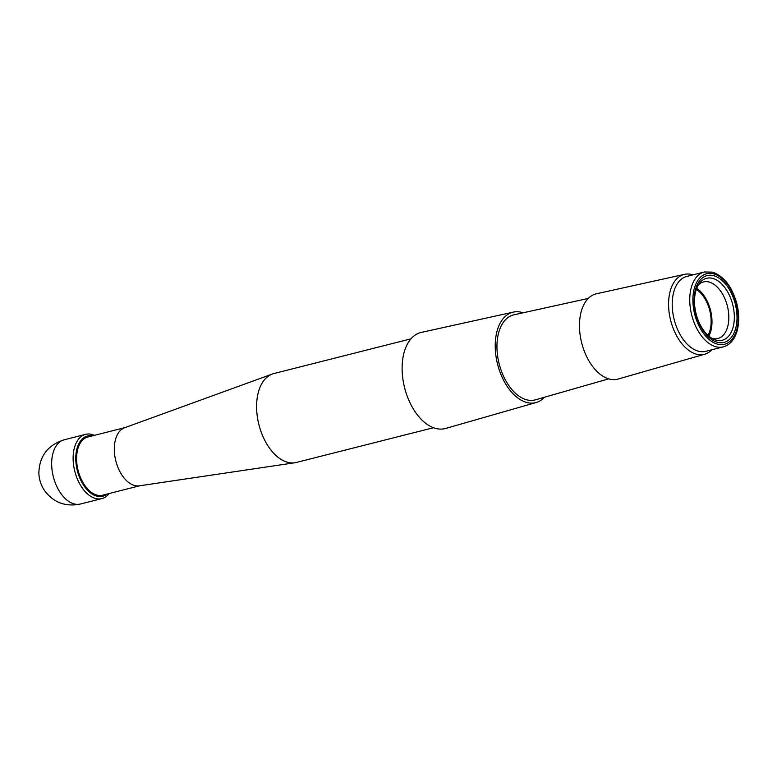 <?xml version="1.0" encoding="UTF-8"?>
<svg xmlns="http://www.w3.org/2000/svg" width="777" height="777" viewBox="0 0 777 777"><rect width="100%" height="100%" fill="white"/><g stroke="black" fill="none" stroke-linecap="round" stroke-linejoin="round"><path stroke-width="1.17" d="M103.545 494.949A30.05 17.745 -104.2 0 1 96.523 494.988A30.05 17.745 -104.2 0 1 77.001 464.695A30.05 17.745 -104.2 0 1 88.811 436.761M107.119 494.046A31.08 18.357 -104.2 0 1 96.377 496.027A31.08 18.357 -104.2 0 1 75.864 461.48A31.08 18.357 -104.2 0 1 92.376 435.858M109.178 493.521A33.139 19.571 -104.2 0 1 101.7 498.649A33.139 19.571 -104.2 0 1 95.095 498.358A33.139 19.571 -104.2 0 1 73.708 465.938A33.139 19.571 -104.2 0 1 85.421 434.392A33.139 19.571 -104.2 0 1 94.444 435.343M410.965 338.83L273.892 373.552A45.853 27.078 75.8 0 0 272.348 374.028A45.853 27.078 75.8 0 0 257.585 418.356A45.853 27.078 75.8 0 0 287.004 462.111A45.853 27.078 75.8 0 0 294.823 462.762A45.853 27.078 75.8 0 0 296.416 462.441L433.479 427.729M294.823 462.762L139.326 485.829A30.012 17.725 -104.2 0 1 134.557 485.508A30.012 17.725 -104.2 0 1 134.207 485.411A30.012 17.725 -104.2 0 1 114.336 450.922A30.012 17.725 -104.2 0 1 124.611 427.748L272.348 374.028M696.328 289.423A27.787 16.414 -104.2 0 1 707.954 335.343M696.716 288.345A29.176 17.23 -104.2 0 1 708.818 336.101M698.387 284.916A29.176 17.23 -104.2 0 1 703.496 281.944A29.176 17.23 -104.2 0 1 709.139 282.051A29.176 17.23 -104.2 0 1 728.292 310.577A29.176 17.23 -104.2 0 1 717.822 338.51A29.176 17.23 -104.2 0 1 711.907 338.325M712.762 278.419A31.954 18.871 -104.2 0 1 734.323 316.424A31.954 18.871 -104.2 0 1 713.801 339.306A31.954 18.871 -104.2 0 1 696.124 313.908A31.954 18.871 -104.2 0 1 699.582 283.149A31.954 18.871 -104.2 0 1 712.762 278.419M713.762 275.718A34.46 20.348 -104.2 0 1 734.974 330.652A34.46 20.348 -104.2 0 1 697.921 320.59A34.46 20.348 -104.2 0 1 713.762 275.718M705.749 351.311A38.627 22.815 -104.2 0 1 674.154 319.473A38.627 22.815 -104.2 0 1 686.781 276.427L704.331 271.979A38.627 22.815 -104.2 0 0 691.695 315.025A38.627 22.815 -104.2 0 0 723.3 346.872L705.749 351.311M711.946 349.737A41.2 24.34 -104.2 0 1 704.797 354.205A41.2 24.34 -104.2 0 1 668.667 307.43A41.2 24.34 -104.2 0 1 684.566 274.339A41.2 24.34 -104.2 0 1 692.103 274.592A41.2 24.34 -104.2 0 1 692.977 274.854M704.797 354.205L618.123 379.04A43.998 25.981 -104.2 0 1 581.682 342.89A43.998 25.981 -104.2 0 1 596.522 293.755L684.566 274.339M608.673 378.855L535.489 399.815A43.852 25.903 -104.2 0 1 499.155 363.791A43.852 25.903 -104.2 0 1 513.956 314.811L588.306 298.417M544.492 397.241A46.63 27.545 -104.2 0 1 536.198 402.505A46.63 27.545 -104.2 0 1 495.318 349.563A46.63 27.545 -104.2 0 1 513.306 312.111A46.63 27.545 -104.2 0 1 522.387 312.568A46.63 27.545 -104.2 0 1 523.106 312.801M513.306 312.111L421.328 332.401A49.543 29.264 75.8 0 0 404.603 387.742A49.543 29.264 75.8 0 0 445.648 428.448L536.198 402.505M101.7 498.649L80.604 503.972A33.12 19.561 -104.2 0 1 73.621 503.778A33.12 19.561 -104.2 0 1 52.205 471.047A33.12 19.561 -104.2 0 1 64.336 439.763L85.421 434.392M713.655 273.834A36.402 21.503 75.8 0 0 696.93 321.241A36.402 21.503 75.8 0 0 736.072 331.876A36.402 21.503 75.8 0 0 713.655 273.834M80.604 503.972C65.598 507.128 53.564 502.641 44.483 490.501C40.967 485.217 39.093 479.409 38.85 473.096C39.365 456.08 47.863 444.968 64.336 439.763M723.3 346.872C729.991 344.91 734.605 339.568 737.13 330.837C739.335 322.552 739.238 313.49 736.819 303.632C732.051 286.703 723.941 276.204 712.499 272.135L704.331 271.979M101.816 495.386L139.85 485.751M87.073 437.208L125.116 427.573"/></g></svg>
